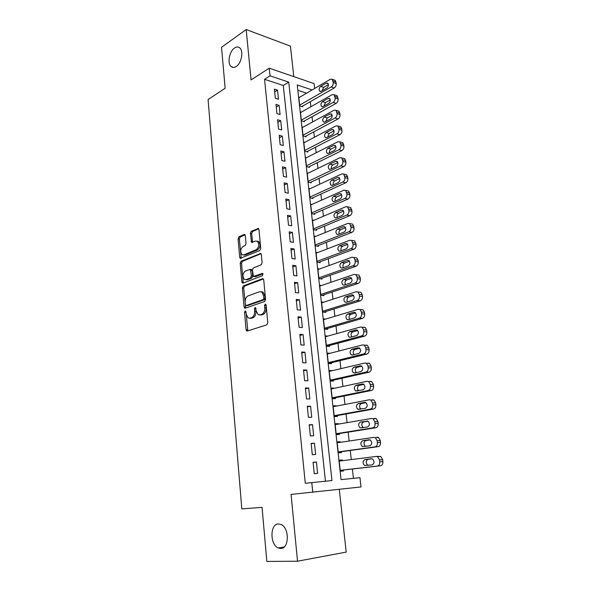 <?xml version="1.0" encoding="UTF-8"?>
<svg xmlns="http://www.w3.org/2000/svg" width="591" height="591" viewBox="0 0 591 591"><rect width="100%" height="100%" fill="white"/><g stroke="black" fill="none" stroke-linecap="round" stroke-linejoin="round"><path stroke-width="0.89" d="M245.169 310.947L244.541 312.336L246.07 329.704L246.676 330.938L247.267 331.019L266.822 324.851L267.782 322.812L266.098 304.978L265.211 304.077L264.546 305.503L264.761 307.8C264.849 311.11 263.845 313.282 261.739 314.316L260.092 314.863L258.053 314.597L256.125 310.718L255.504 307.615L255.061 307.556L254.411 308.967L254.618 311.235C254.699 314.508 253.709 316.643 251.663 317.655L250.059 318.187L248.109 317.936L246.203 314.08L246.011 311.841L245.169 310.947M245.974 311.62L247.799 330.849M266.039 304.675L266.083 307.911L264.761 307.8M255.873 308.192L255.933 311.339L254.618 311.235M236.23 66.502C241.549 63.281 243.832 50.752 239.628 47.79C238.136 46.645 236.437 46.719 234.524 48.011C229.227 51.41 227.077 63.754 231.273 66.68C232.714 67.773 234.368 67.714 236.23 66.502M280.695 548.522C289.221 548.987 289.612 528.036 281.183 524.542L278.427 523.936C269.984 523.796 269.732 544.481 278.184 547.953L280.695 548.522M245.302 235.595L244.8 234.538L244.127 234.487L238.949 236.792L238.07 238.801L239.695 257.27L240.212 258.356L259.818 250.532L260.749 248.464L258.961 229.53L258.452 228.473L251.264 231.303L250.355 233.349L251.603 242.413L255.504 241.091L257.388 241.268C259.493 244.305 259.139 247.104 256.302 249.661L243.832 254.884L242.081 254.721C239.998 251.751 240.33 248.996 243.078 246.447L245.125 245.568L246.019 243.544L245.302 235.595M325.464 481.222L283.281 85.473L264.554 79.305L270.006 75.833L269.223 68.187L314.08 83.575L314.648 88.465M312.114 89.95L297.243 84.964L341.066 479.626L359.956 477.683L361.035 486.947L291.075 494.423L297.524 561.214L266.837 561.45L262.064 507.344L241.815 508.932L208.076 99.532L225.149 88.288L221.529 47.273L246.188 29.55L251.057 79.94L269.223 68.187M312.787 492.429L311.782 482.625L331.957 480.557L288.748 82.119L270.006 75.833M264.554 79.305L305.303 483.305L311.782 482.625M243.285 285.926L242.391 287.92L244.061 306.943L244.644 308.125L245.258 308.199L264.62 301.484L265.573 299.438L263.726 279.912L263.158 278.76L262.478 278.686L243.285 285.926L244.593 286.066L243.699 288.061L245.73 308.037M261.045 253.694L242.406 261.355L241.512 263.35L243.167 282.07L241.859 281.922L240.212 263.18L241.098 261.178L260.794 253.428L261.325 254.529L262.101 262.729L261.163 264.79L253.31 267.908L252.394 269.939L253.443 276.477L262.315 273.397M241.859 281.922L242.413 283.059L243.041 283.126L262.53 275.687L262.796 273.448M293.793 76.616L290.432 46.135L246.188 29.55M297.524 561.214L346.2 552.097L339.293 489.414M299.637 97.271L298.765 96.99L299.755 105.9L302.718 106.831L302.636 106.084M301.329 112.15L300.42 111.869L301.417 120.867L304.387 121.746L304.306 121M303.043 127.168L302.09 126.895L303.094 135.974L306.079 136.809L305.99 136.056M304.779 142.335L303.774 142.054L304.793 151.222L307.778 152.013L307.689 151.252M306.537 157.642L305.473 157.361L306.5 166.618L309.499 167.364L309.411 166.596M308.317 173.089L307.187 172.823L308.229 182.161L311.235 182.855L311.147 182.08M310.12 188.692L308.923 188.426L309.972 197.859L312.986 198.502L312.898 197.719M311.945 204.442L310.674 204.176L311.73 213.706L314.752 214.297L314.663 213.506M313.799 220.347L312.44 220.088L313.511 229.707L316.54 230.246L316.451 229.448M315.69 236.4L314.227 236.149L315.306 245.863L318.342 246.351L318.254 245.546M317.603 252.616L316.03 252.372L317.116 262.175L320.167 262.618L320.071 261.798M319.561 268.979L317.847 268.75L318.948 278.656L322.006 279.041L321.91 278.213M321.556 285.512L319.687 285.29L320.795 295.293L323.861 295.626L323.765 294.791M323.609 302.2L321.541 301.994L322.664 312.1L325.737 312.373L325.641 311.531M325.715 319.059L323.417 318.867L324.548 329.076L327.628 329.29L327.532 328.441M327.902 336.072L325.309 335.917L326.454 346.223L329.542 346.378L329.446 345.521M330.192 353.255L327.222 353.13L328.374 363.539L331.477 363.635L331.381 362.771M332.268 370.683L329.239 371.303M332.253 370.587L329.15 370.52L330.317 381.04L333.427 381.069L333.331 380.198M334.24 388.317L331.174 388.745M334.218 388.095L331.1 388.088L332.282 398.711L335.4 398.681L335.304 397.802M336.235 406.135L333.132 406.372M336.198 405.781L333.073 405.832L334.27 416.574L337.395 416.478L337.291 415.584M338.251 424.139L338.2 423.644L335.112 424.175M338.2 423.644L335.067 423.762L336.272 434.614L339.404 434.451L339.308 433.55M340.29 442.327L340.217 441.699L337.114 442.157M340.217 441.699L337.077 441.883L338.296 452.839L341.443 452.617L341.339 451.701M313.082 462.273L314.264 473.687L317.611 473.369L316.421 461.999L313.082 462.273M311.125 443.405L312.299 454.701L315.631 454.464L314.456 443.213L311.125 443.405M309.196 424.744L310.349 435.922L313.673 435.752L312.513 424.619L309.196 424.744M307.283 406.283L308.428 417.342L311.738 417.239L310.585 406.224L307.283 406.283M305.384 388.014L306.522 398.955L309.824 398.925L308.679 388.021L305.384 388.014M303.508 369.936L304.631 380.759L307.926 380.796L306.795 370.01L303.508 369.936M301.654 352.044L302.769 362.756L306.049 362.859L304.934 352.184L301.654 352.044M299.822 334.336L300.922 344.937L304.195 345.107L303.087 334.543L299.822 334.336M298.004 316.813L299.09 327.303L302.356 327.532L301.262 317.079L298.004 316.813M296.209 299.467L297.28 309.854L300.538 310.142L299.452 299.792L296.209 299.467M294.429 282.299L295.493 292.582L298.736 292.929L297.665 282.683L294.429 282.299M292.663 265.307L293.72 275.48L296.955 275.886L295.892 265.751L292.663 265.307M290.92 248.486L291.969 258.555L295.19 259.021L294.141 248.981L290.92 248.486M289.198 231.827L290.233 241.8L293.439 242.325L292.397 232.381L289.198 231.827M287.485 215.338L288.511 225.215L291.71 225.792L290.683 215.951L287.485 215.338M285.793 199.019L286.805 208.793L289.996 209.421L288.977 199.677L285.793 199.019M284.116 182.855L285.121 192.533L288.305 193.213L287.292 183.565L284.116 182.855M282.461 166.847L283.451 176.436L286.628 177.167L285.623 167.615L282.461 166.847M280.814 151.001L281.804 160.493L284.965 161.277L283.976 151.813L280.814 151.001M279.188 135.309L280.164 144.706L283.318 145.541L282.335 136.174L279.188 135.309M277.578 119.766L278.546 129.074L281.685 129.954L280.718 120.675L277.578 119.766M275.982 104.378L276.943 113.59L280.075 114.521L279.107 105.331L275.982 104.378M278.472 99.236L277.519 90.135L274.401 89.13L275.347 98.261L278.472 99.236M353.455 478.355L352.384 469.01M351.305 459.576L350.264 450.482M349.178 441.012L348.158 432.139M347.072 422.639L346.082 413.995M344.989 404.451L344.021 396.036M342.928 386.462L341.99 378.255M340.889 368.651L339.973 360.658M338.865 351.024L337.978 343.245M336.87 333.575L335.998 326.003M334.89 316.303L334.048 308.93M332.932 299.209L332.112 292.035M330.99 282.284L330.192 275.31M329.076 265.529L328.293 258.74M327.17 248.937L326.417 242.34M325.294 232.514L324.555 226.102M323.432 216.247L322.716 210.019M321.585 200.142L320.891 194.092M319.753 184.2L319.081 178.319M317.951 168.405L317.293 162.702M316.155 152.766L315.52 147.225M314.382 137.275L313.769 131.904M312.624 121.931L312.026 116.722M310.881 106.735L310.305 101.689M306.626 93.171L297.834 90.275M342.344 460.707L342.263 459.931L339.116 460.182L340.342 471.263L343.497 470.968L343.393 470.044M283.281 85.473L288.748 82.119M342.263 459.931L339.131 460.33M316.421 461.999L313.097 462.428M314.456 443.213L311.161 443.715M312.513 424.619L309.241 425.195M310.585 406.224L307.342 406.867M308.679 388.021L305.458 388.738M306.795 370.01L303.597 370.793M304.934 352.184L301.757 353.026M303.087 334.543L299.94 335.452M301.262 317.079L298.13 318.054M251.256 318.32L250.776 318.401M299.452 299.792L296.35 300.826M297.665 282.683L294.584 283.783M295.892 265.751L292.833 266.903M294.141 248.981L291.097 250.192M292.397 232.381L289.383 233.652M290.683 215.951L287.684 217.274M288.977 199.677L286.007 201.058M287.292 183.565L284.345 185.005M285.623 167.615L282.69 169.1M283.976 151.813L281.065 153.357M282.335 136.174L279.447 137.762M280.718 120.675L277.844 122.315M279.107 105.331L276.256 107.023M277.519 90.135L274.689 91.871M249.838 318.246L251.382 318.283L250.059 318.187M255.933 311.339C256.014 314.611 255.031 316.746 252.978 317.751L251.382 318.283M259.826 314.929L261.414 314.966L260.092 314.863M266.083 307.911C266.172 311.221 265.167 313.393 263.061 314.419L261.414 314.966M263.394 278.989L244.593 286.066M245.376 304.646L246.211 305.525L263.194 299.578L263.852 298.145L263.63 295.744L261.769 291.976L259.634 291.718L248.065 295.899C246.055 296.955 245.088 299.083 245.162 302.296L245.376 304.646M247.119 305.606L246.211 305.525M261.34 291.747L263.084 292.109L264.945 295.877L265.174 298.278L264.509 299.703L247.518 305.636M255.415 276.706L254.108 276.551L255.415 276.706L263.061 273.773M245.331 271.07C242.532 273.611 242.214 276.403 244.393 279.454L246.1 279.632L250.488 277.947L251.404 275.923L250.37 269.4L245.331 271.07M245.871 279.706L247.407 279.787L246.1 279.632M251.049 269.489L251.677 269.57L252.217 270.685L252.712 276.078L251.803 278.095L247.407 279.787M243.167 282.07L243.47 282.963M243.514 254.987L245.132 255.068L243.832 254.884M257.225 241.165L258.659 241.468C260.801 244.511 260.439 247.304 257.61 249.853L245.132 255.068M258.725 228.776L252.564 231.517L251.655 233.563L252.638 242.332M245.08 234.849L240.242 236.998L239.362 239.008L241.246 258.26M340.246 470.406L380.552 465.767C382.229 465.339 383.005 463.95 382.887 461.593L382.65 459.665L380.722 456.451L376.423 456.415M339.212 461.106L376.231 456.429L377.575 456.703L379.503 459.931L379.74 461.859C379.858 464.223 379.075 465.627 377.405 466.055L340.239 470.333M372.108 458.83L368.016 459.34C365.726 460.862 365.63 462.812 367.742 465.198L368.215 465.368M371.444 458.779L364.869 459.599C362.579 461.12 362.482 463.078 364.588 465.479L372.182 464.903C374.517 463.388 374.62 461.416 372.493 458.993L371.584 458.771M338.215 452.13L378.21 446.648C379.873 446.183 380.641 444.787 380.53 442.452L380.294 440.554L378.447 437.436L377.051 437.163M337.18 442.792L373.911 437.34L375.307 437.613L377.154 440.738L377.39 442.652C377.501 444.993 376.726 446.397 375.071 446.855L338.192 451.923M370.099 439.911L365.777 440.546C363.517 442.061 363.406 443.996 365.445 446.331L365.644 446.427M369.161 439.778L362.638 440.731C360.377 442.253 360.266 444.188 362.305 446.545L369.892 445.836C372.182 444.321 372.308 442.371 370.254 439.985L369.441 439.756M336.205 434.045L375.891 427.729C377.538 427.234 378.306 425.83 378.188 423.518L377.959 421.642L376.186 418.627L374.738 418.347M335.163 424.663L371.613 418.45L373.061 418.731L374.827 421.76L375.056 423.644C375.174 425.963 374.406 427.374 372.758 427.869L336.168 433.705M368.03 421.191L360.429 422.063C358.198 423.592 358.072 425.505 360.045 427.81L367.617 426.968C369.877 425.454 370.018 423.525 368.03 421.191L363.561 421.944C361.33 423.466 361.204 425.372 363.184 427.67L363.199 427.685M334.218 416.138L373.601 409.016C375.233 408.492 375.994 407.081 375.883 404.791L375.647 402.929L373.955 400.011L372.456 399.738M333.176 406.726L369.338 399.767L370.83 400.048L372.529 402.973L372.758 404.842C372.869 407.147 372.101 408.558 370.468 409.09L334.166 415.672M365.969 402.67L361.367 403.55C359.217 404.975 359.04 406.844 360.828 409.135M364.662 402.375L358.242 403.594C356.048 405.123 355.908 407.014 357.814 409.282L365.378 408.307C367.602 406.785 367.75 404.879 365.829 402.589L365.216 402.368M332.253 398.415L371.325 390.503C372.951 389.949 373.704 388.531 373.593 386.263L373.364 384.423L371.739 381.594L370.202 381.321M331.204 388.967L367.085 381.284L368.629 381.564L370.254 384.401L370.476 386.248C370.587 388.523 369.833 389.942 368.208 390.503L332.186 397.824M363.886 384.349L359.195 385.339C357.119 386.691 356.89 388.509 358.508 390.791M362.446 383.965L356.077 385.317C353.92 386.846 353.765 388.723 355.612 390.947L363.155 389.838C365.349 388.317 365.511 386.433 363.65 384.18L363.14 383.973M330.303 380.877L369.08 372.182C370.69 371.599 371.436 370.18 371.333 367.927L371.104 366.11L369.545 363.369L367.964 363.096M329.246 371.392L364.861 363L366.442 363.266L368.001 366.014L368.223 367.846C368.326 370.106 367.58 371.532 365.969 372.116L330.221 380.161M361.81 366.213L357.045 367.321C355.043 368.607 354.777 370.38 356.233 372.64M360.259 365.763L353.935 367.24C351.808 368.762 351.638 370.616 353.425 372.803L354.615 373.002L360.953 371.562C363.11 370.047 363.295 368.178 361.493 365.969L361.071 365.785M328.374 363.509L366.856 354.061C368.452 353.44 369.198 352.022 369.094 349.791L368.865 347.988L367.373 345.336L365.755 345.07M327.318 353.994L362.66 344.9L364.278 345.166L365.77 347.833L365.992 349.643C366.095 351.881 365.349 353.307 363.76 353.928L328.278 362.675M359.749 348.262L354.918 349.488C352.99 350.714 352.679 352.443 353.994 354.674M358.087 347.737L351.815 349.34C349.724 350.869 349.54 352.709 351.268 354.851L352.495 355.051L358.781 353.484C360.909 351.963 361.101 350.116 359.358 347.944L359.033 347.789M326.757 346.237L364.662 336.124C366.243 335.481 366.981 334.048 366.878 331.839L366.656 330.059L365.223 327.488L363.568 327.229M325.405 336.767L360.48 326.993L362.135 327.259L363.568 329.837L363.783 331.625C363.886 333.841 363.147 335.274 361.566 335.924L326.358 345.358M357.688 330.502L352.812 331.846C350.951 333.021 350.611 334.705 351.793 336.9M355.945 329.911L349.717 331.632C347.656 333.161 347.464 334.979 349.141 337.084L350.389 337.276L356.632 335.592C358.722 334.07 358.929 332.238 357.245 330.11L355.945 329.911L357.001 329.985M325.176 329.121L362.482 318.379C364.056 317.699 364.787 316.266 364.684 314.08L364.462 312.314L363.096 309.824L361.404 309.573M323.506 319.716L358.323 309.278L360.015 309.529L361.382 312.026L361.603 313.799C361.699 316 360.968 317.433 359.394 318.113L324.452 328.219M355.642 312.92L350.729 314.375C348.934 315.513 348.564 317.153 349.621 319.31M353.824 312.262L347.641 314.102C345.609 315.638 345.403 317.433 347.028 319.502L348.306 319.694L354.497 317.892C356.565 316.362 356.779 314.552 355.147 312.462L353.824 312.262L354.992 312.366M323.543 312.181L360.325 300.812C361.884 300.11 362.615 298.669 362.512 296.497L362.298 294.754L360.983 292.338L359.262 292.094M321.63 302.836L356.188 291.74L357.91 291.984L359.225 294.407L359.439 296.157C359.542 298.337 358.811 299.777 357.252 300.487L322.568 311.258M353.61 295.515L348.66 297.088C346.932 298.182 346.54 299.792 347.486 301.898M351.719 294.798L345.587 296.756C343.585 298.292 343.371 300.073 344.945 302.104L346.245 302.289L352.391 300.368C354.423 298.839 354.652 297.044 353.071 294.99L351.719 294.798L352.99 294.939M321.881 295.411L358.198 283.429C359.742 282.697 360.466 281.257 360.37 279.107L360.155 277.371L358.892 275.037L357.149 274.8M319.775 286.118L354.075 274.387L355.826 274.623L357.09 276.965L357.304 278.701C357.4 280.865 356.676 282.306 355.132 283.037L320.706 294.458M351.586 278.295L346.622 279.979C344.952 281.035 344.538 282.601 345.38 284.67M349.643 277.511L343.556 279.58C341.583 281.124 341.354 282.89 342.883 284.884L344.206 285.061L350.308 283.023C352.31 281.493 352.546 279.713 351.017 277.696L349.643 277.511L351.01 277.689M320.204 278.812L356.085 266.223C357.621 265.462 358.338 264.022 358.242 261.887L358.028 260.173L356.816 257.905L355.147 257.646M317.936 269.57L351.985 257.211L353.765 257.432L354.969 259.708L355.184 261.421C355.28 263.564 354.563 265.019 353.026 265.773L318.852 277.829M349.577 261.244L344.605 263.039C342.987 264.066 342.551 265.588 343.297 267.612M347.582 260.402L341.546 262.589C339.596 264.125 339.367 265.876 340.837 267.834L342.189 268.004L348.239 265.861C350.212 264.325 350.463 262.559 348.978 260.579L347.582 260.402L349.045 260.624M318.512 262.374L354.002 249.188C355.523 248.412 356.233 246.964 356.137 244.844L354.77 240.951L353.167 240.67M316.119 253.184L349.916 240.205L351.719 240.419L353.086 244.327C353.182 246.447 352.472 247.902 350.951 248.685L317.027 261.355M347.589 244.371L342.603 246.27C341.044 247.267 340.593 248.752 341.251 250.724M345.55 243.47L339.552 245.76C337.631 247.304 337.387 249.04 338.82 250.968L340.187 251.123L346.2 248.87C348.143 247.326 348.395 245.583 346.961 243.632L345.55 243.47L347.087 243.728M316.82 246.107L351.933 232.329C353.448 231.524 354.149 230.076 354.053 227.978L352.731 224.166L351.209 223.871M314.316 236.954L347.87 223.376L349.695 223.575L351.017 227.395C351.106 229.5 350.404 230.963 348.889 231.768L315.217 245.051M345.609 227.668L340.623 229.663C339.116 230.638 338.65 232.086 339.219 234.014M343.534 226.708L337.579 229.101C335.688 230.653 335.437 232.374 336.826 234.265L338.207 234.413L344.176 232.049C346.09 230.505 346.356 228.776 344.967 226.863L343.534 226.708L345.144 227.01M315.121 229.995L349.887 215.641C351.386 214.814 352.088 213.358 351.992 211.275L350.722 207.552L349.266 207.242M312.528 220.886L345.838 206.717L347.685 206.902L348.963 210.647C349.052 212.73 348.35 214.193 346.851 215.028L313.422 228.902M343.644 211.127L338.658 213.225C337.21 214.171 336.73 215.582 337.225 217.466M341.539 210.108L335.629 212.612C333.76 214.164 333.501 215.87 334.846 217.732L336.249 217.872L342.174 215.405C344.065 213.853 344.331 212.139 342.987 210.256L341.539 210.108L343.223 210.462M313.437 214.038L347.863 199.123C349.347 198.273 350.049 196.81 349.953 194.749L348.72 191.1L347.338 190.775M310.763 204.966L343.829 190.228L345.698 190.398L346.932 194.062C347.02 196.131 346.326 197.593 344.834 198.45L311.642 212.908M341.694 194.757L336.715 196.958C335.319 197.874 334.831 199.248 335.252 201.08M339.559 193.678L333.693 196.286C331.854 197.837 331.588 199.536 332.896 201.361L334.314 201.494L340.187 198.923C342.056 197.364 342.329 195.665 341.022 193.811L339.559 193.678L341.303 194.077M311.745 198.236L345.853 182.767C347.331 181.888 348.025 180.432 347.936 178.386L346.747 174.81L345.425 174.478M309.012 189.209L341.842 173.902L343.726 174.057L344.915 177.64C345.011 179.694 344.317 181.164 342.832 182.043L309.883 197.069M339.759 178.548L334.794 180.839C333.45 181.733 332.947 183.077 333.302 184.857M337.601 177.418L331.78 180.122C329.97 181.681 329.689 183.358 330.96 185.16L332.393 185.271L338.229 182.604C340.061 181.045 340.35 179.354 339.086 177.536L337.601 177.418L339.404 177.854M310.068 182.589L343.866 166.581C345.336 165.679 346.023 164.209 345.934 162.185L344.782 158.684L343.534 158.344M307.276 173.599L339.877 157.738L341.775 157.871L342.928 161.387C343.016 163.419 342.329 164.889 340.859 165.798L308.14 181.385M337.838 162.503L332.896 164.889C331.595 165.753 331.086 167.061 331.374 168.797M335.666 161.313L329.889 164.113C328.094 165.679 327.813 167.342 329.047 169.115L330.487 169.218L336.286 166.448C338.096 164.889 338.384 163.212 337.158 161.417L335.666 161.313L337.513 161.794M308.399 167.09L341.901 150.55C343.364 149.619 344.043 148.156 343.955 146.14L342.846 142.712L341.65 142.372M305.562 158.137L337.926 141.737L339.847 141.855L340.955 145.297C341.044 147.314 340.357 148.784 338.902 149.715L306.419 165.849M335.932 146.62L331.004 149.087C329.763 149.937 329.246 151.2 329.468 152.892M333.745 145.364L328.012 148.26C326.247 149.833 325.959 151.488 327.148 153.224L328.611 153.32L334.358 150.454C336.146 148.888 336.449 147.225 335.252 145.46L333.745 145.364L335.644 145.896M306.744 151.739L339.958 134.674C341.406 133.729 342.086 132.251 341.997 130.264L340.918 126.895L339.788 126.555M303.855 142.815L335.998 125.89L337.926 125.986L339.005 129.363C339.086 131.365 338.407 132.842 336.959 133.788L304.705 150.461M334.041 130.884L329.143 133.44L327.591 137.134M331.846 129.577L326.151 132.569C324.407 134.142 324.119 135.782 325.272 137.496L326.742 137.57L332.452 134.615C334.218 133.041 334.521 131.394 333.361 129.658L331.846 129.577L333.782 130.153M305.089 136.536L338.03 118.954C339.463 117.986 340.143 116.508 340.054 114.536L339.012 111.234L337.941 110.894M302.171 127.649L334.092 110.199L336.028 110.281L337.069 113.583C337.158 115.57 336.478 117.048 335.045 118.023L303.013 135.213M332.157 115.311L327.296 117.949L325.73 121.532M329.97 113.945L324.311 117.025C322.59 118.599 322.294 120.232 323.417 121.916L324.895 121.982L330.568 118.931C332.312 117.35 332.615 115.71 331.492 114.004L329.97 113.945L331.928 114.558M303.456 121.473L336.124 103.388C337.55 102.398 338.215 100.921 338.133 98.963L337.121 95.727L336.109 95.387M300.501 112.615L332.201 94.656L334.151 94.723L335.156 97.966C335.237 99.931 334.572 101.416 333.139 102.413L301.336 120.113M330.295 99.886L325.464 102.598L323.898 106.077M328.108 98.461L322.487 101.63C320.795 103.211 320.492 104.829 321.578 106.491L323.07 106.543L328.699 103.395C330.421 101.822 330.731 100.189 329.638 98.512L328.108 98.461L330.096 99.118M301.824 106.55L334.233 87.978C335.644 86.966 336.316 85.488 336.227 83.538L335.252 80.369L334.292 80.029M298.847 97.729L330.325 79.275L332.282 79.32L333.258 82.496C333.346 84.447 332.674 85.931 331.263 86.951L299.674 105.154M328.448 84.616L323.646 87.402L322.08 90.77M326.262 83.124L320.684 86.389C319.007 87.97 318.704 89.581 319.761 91.213L321.26 91.25L326.853 88.015C328.544 86.434 328.862 84.816 327.806 83.161L326.262 83.124L328.271 83.826M245.856 312.447L244.541 312.336M265.869 305.628L264.546 305.503M255.726 309.078L254.411 308.967M252.978 317.751L251.663 317.655M263.061 314.419L261.739 314.316M247.385 329.793L246.07 329.704M263.165 278.767L262.478 278.686M245.376 307.054L244.061 306.943M243.699 288.061L242.391 287.92M264.509 299.703L263.194 299.578M265.174 298.278L263.852 298.145M264.945 295.877L263.63 295.744M241.512 263.35L240.212 263.18M242.406 261.355L241.098 261.178M260.845 253.465L260.092 253.362M251.803 278.095L250.488 277.947M252.712 276.078L251.404 275.923M252.217 270.685L250.909 270.523M257.61 249.853L256.302 249.661M252.394 241.549L251.094 241.342M251.655 233.563L250.355 233.349M252.564 231.517L251.264 231.303M258.548 228.554L257.735 228.414M240.995 257.447L239.695 257.27M239.362 239.008L238.07 238.801M240.242 236.998L238.949 236.792M244.888 234.605L244.127 234.487M377.405 466.055L380.552 465.767M379.74 461.859L382.887 461.593M379.503 459.931L382.65 459.665M368.016 459.34L364.869 459.599M375.071 446.855L378.21 446.648M377.39 442.652L380.53 442.452M377.154 440.738L380.294 440.554M365.777 440.546L362.638 440.731M372.758 427.869L375.891 427.729M375.056 423.644L378.188 423.518M374.827 421.76L377.959 421.642M367.321 420.962L366.9 420.977M363.561 421.944L360.429 422.063M370.468 409.09L373.601 409.016M372.758 404.842L375.883 404.791M372.529 402.973L375.647 402.929M361.367 403.55L358.242 403.594M368.208 390.503L371.325 390.503M370.476 386.248L373.593 386.263M370.254 384.401L373.364 384.423M359.195 385.339L356.077 385.317M365.969 372.116L369.08 372.182M368.223 367.846L371.333 367.927M368.001 366.014L371.104 366.11M357.045 367.321L353.935 367.24M363.76 353.928L366.856 354.061M365.992 349.643L369.094 349.791M365.77 347.833L368.865 347.988M354.918 349.488L351.815 349.34M361.566 335.924L364.662 336.124M363.783 331.625L366.878 331.839M363.568 329.837L366.656 330.059M352.812 331.846L349.717 331.632M359.394 318.113L362.482 318.379M361.603 313.799L364.684 314.08M361.382 312.026L364.462 312.314M350.729 314.375L347.641 314.102M357.252 300.487L360.325 300.812M359.439 296.157L362.512 296.497M359.225 294.407L362.298 294.754M348.66 297.088L345.587 296.756M355.132 283.037L358.198 283.429M357.304 278.701L360.37 279.107M357.09 276.965L360.155 277.371M346.622 279.979L343.556 279.58M353.026 265.773L356.085 266.223M355.184 261.421L358.242 261.887M354.969 259.708L358.028 260.173M344.605 263.039L341.546 262.589M350.951 248.685L354.002 249.188M353.086 244.327L356.137 244.844M352.879 242.62L355.93 243.152M342.603 246.27L339.552 245.76M348.889 231.768L351.933 232.329M351.017 227.395L354.053 227.978M350.81 225.718L353.846 226.301M340.623 229.663L337.579 229.101M346.851 215.028L349.887 215.641M348.963 210.647L351.992 211.275M348.756 208.978L351.793 209.62M338.658 213.225L335.629 212.612M344.834 198.45L347.863 199.123M346.932 194.062L349.953 194.749M346.725 192.407L349.754 193.102M336.715 196.958L333.693 196.286M342.832 182.043L345.853 182.767M344.915 177.64L347.936 178.386M344.716 176.007L347.737 176.753M334.794 180.839L331.78 180.122M340.859 165.798L343.866 166.581M342.928 161.387L345.934 162.185M342.728 159.769L345.735 160.575M332.896 164.889L329.889 164.113M338.902 149.715L341.901 150.55M340.955 145.297L343.955 146.14M340.756 143.694L343.755 144.544M331.004 149.087L328.012 148.26M336.959 133.788L339.958 134.674M339.005 129.363L341.997 130.264M338.806 127.774L341.797 128.683M329.143 133.44L326.151 132.569M335.045 118.023L338.03 118.954M337.069 113.583L340.054 114.536M336.877 112.017L339.862 112.97M327.296 117.949L324.311 117.025M333.139 102.413L336.124 103.388M335.156 97.966L338.133 98.963M334.964 96.414L337.941 97.412M325.464 102.598L322.487 101.63M331.263 86.951L334.233 87.978M333.258 82.496L336.227 83.538M333.073 80.96L336.043 82.009M323.646 87.402L320.684 86.389M284.315 546.919L278.184 547.953M233.63 67.455L231.273 66.68M247.385 330.982L246.676 330.938M245.302 308.184L244.644 308.125M263.084 292.109L261.769 291.976M251.677 269.57L250.37 269.4M243.034 283.126L242.413 283.059M258.688 241.475L257.388 241.268M252.209 242.509L251.603 242.413M240.803 258.437L240.212 258.356M377.575 456.703L380.722 456.451M367.742 465.198L364.588 465.479M375.307 437.613L378.447 437.436M365.445 446.331L362.305 446.545M373.061 418.731L376.186 418.627M363.184 427.67L360.045 427.81M370.83 400.048L373.955 400.011M360.362 409.223L357.814 409.282M368.629 381.564L371.739 381.594M357.769 390.939L355.612 390.947M366.442 363.266L369.545 363.369M355.339 372.84L353.425 372.803M364.278 345.166L367.373 345.336M353.004 354.918L351.268 354.851M362.135 327.259L365.223 327.488M350.744 337.18L349.141 337.084M360.015 309.529L363.096 309.824M348.535 319.628L347.028 319.502M357.91 291.984L360.983 292.338M346.37 302.252L344.945 302.104M355.826 274.623L358.892 275.037M344.243 285.047L342.883 284.884M353.765 257.432L356.816 257.905M342.145 268.019L340.837 267.834M351.719 240.419L354.77 240.951M340.069 251.168L338.82 250.968M349.695 223.575L352.731 224.166M338.015 234.479L336.826 234.265M347.685 206.902L350.722 207.552M335.991 217.953L334.846 217.732M345.698 190.398L348.72 191.1M333.981 201.597L332.896 201.361M343.726 174.057L346.747 174.81M331.994 185.397L330.96 185.16M341.775 157.871L344.782 158.684M330.029 169.358L329.047 169.115M339.847 141.855L342.846 142.712M328.086 153.483L327.148 153.224M337.926 125.986L340.918 126.895M326.166 137.755L325.272 137.496M336.028 110.281L339.012 111.234M324.267 122.174L323.417 121.916M334.151 94.723L337.121 95.727M322.39 106.749L321.578 106.491M332.282 79.32L335.252 80.369M320.529 91.472L319.761 91.213"/></g></svg>
